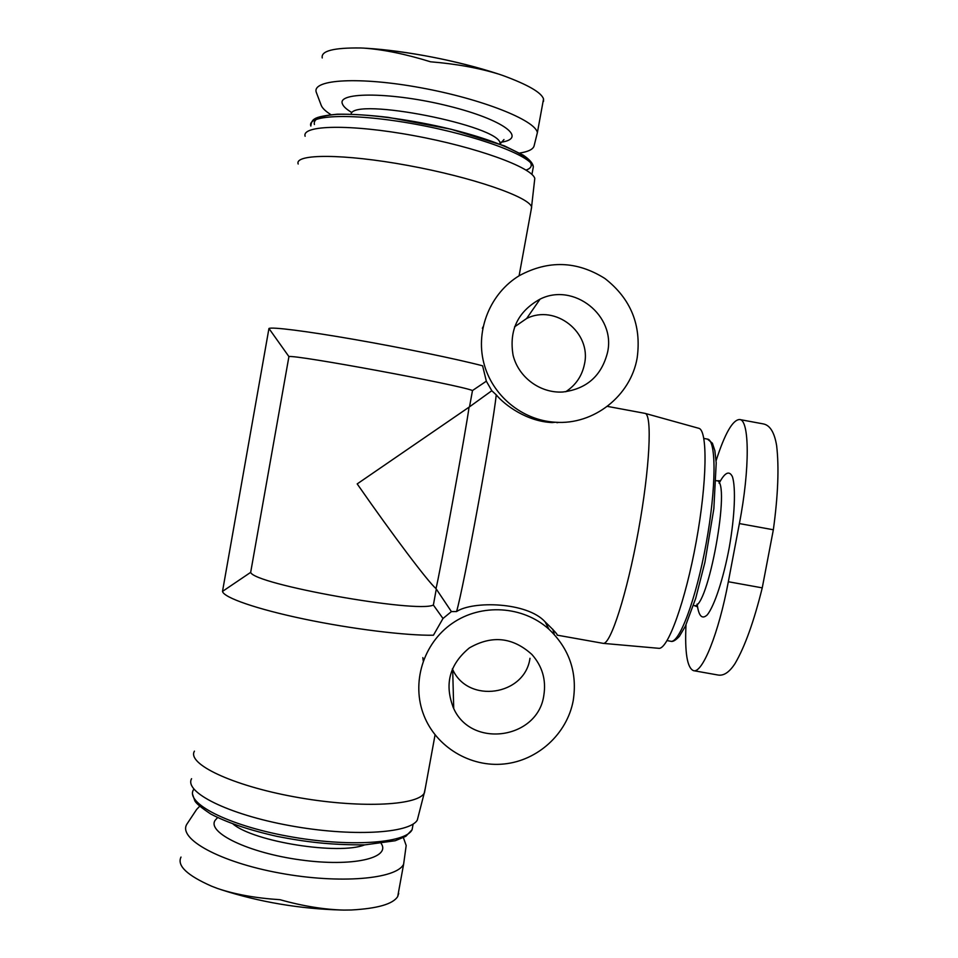 <?xml version="1.0" encoding="UTF-8"?>
<svg xmlns="http://www.w3.org/2000/svg" width="958" height="958" viewBox="0 0 958 958"><rect width="100%" height="100%" fill="white"/><g stroke="black" fill="none" stroke-linecap="round" stroke-linejoin="round"><path stroke-width="1.44" d="M491.801 390.732L496.232 394.828C492.867 428.178 463.624 587.841 456.571 611.551L451.41 611.587L435.962 588.559C438.381 581.506 467.3 422.945 469.037 407.174L491.801 390.732L486.341 381.188L472.498 390.529L469.588 406.42M607.324 406.372L645.105 413.389C652.362 414.754 649.859 468.019 638.375 530.96C626.963 593.912 610.545 644.65 603.277 643.369L557.185 635.154C557.975 634.831 553.928 630.376 545.042 621.766C526.972 601.864 472.725 600.786 456.571 611.551M496.232 394.828C504.938 405.318 527.116 421.556 552.227 422.574L555.389 422.239C593.673 425.101 630.711 395.977 637.166 357.909C641.632 325.205 630.867 298.728 604.857 278.467C576.932 260.911 548.431 259.965 519.356 275.629C490.448 293.1 475.467 329.624 483.67 362.447C491.765 395.307 521.906 420.358 555.389 422.239M298.178 164.01C294.046 153.723 343.467 153.567 407.833 165.435C472.15 177.182 528.529 196.761 531.582 206.856L531.079 210.305M194.438 751.144C186.738 763.718 231.441 785.356 294.465 796.852C357.406 808.48 416.682 805.918 424.178 793.308L425.316 788.147M222.507 591.397L250.673 572.357L288.921 356.592L268.947 328.486L222.507 591.397C223.693 597.612 256.576 609.108 304.225 619.072C351.79 629.035 406.144 635.693 433.435 635.226L442.991 618.497L451.41 611.587M268.947 328.486C271.533 326.738 305.961 331.037 354.256 339.443C402.48 347.838 456.439 358.975 482.604 365.8L486.341 381.188M250.673 572.357C253.822 584.32 417.077 613.455 433.375 605.037L436.249 589.302M469.037 407.174L357.19 483.91C393.702 536.372 428.142 581.925 435.962 588.559M288.921 356.592C294.585 354.448 458.69 384.793 472.498 390.529M433.375 605.037L442.991 618.497M330.893 114.637C325.576 111.284 322.343 108.182 321.217 105.356L316.212 92.088C312.057 79.358 359.454 76.436 420.825 87.765C482.149 98.937 535.462 120.325 537.378 132.635L534.025 146.155C532.888 149.436 528.097 151.747 519.679 153.052M716.081 460.738C724.859 433.495 732.714 419.748 739.636 419.52C749.515 419.616 750.066 468.582 739.384 523.571L728.331 581.734C718.656 633.549 702.31 673.63 693.532 670.66C687.233 668.097 684.719 652.853 685.988 624.927M698.538 428.238L698.813 428.31C707.722 430.19 707.208 481.503 696.25 541.486C685.389 601.48 667.81 649.692 658.805 648.315L658.517 648.291M199.623 806.313L196.629 809.438L186.786 824.311C177.948 838.849 219.753 862.152 279.844 873.097C339.839 884.222 396.816 879.061 403.629 864.164L397.714 896.52C393.079 904.041 377.596 908.531 351.239 909.992L343.742 910.088C323.9 909.537 302.656 906.064 279.999 899.694C256.049 898.173 235.273 894.449 217.67 888.521L211.658 886.222C187.049 875.349 176.835 865.637 181.002 857.075M403.402 837.663L406.18 845.531L403.629 864.164M191.576 778.698C183.924 792.098 227.681 814.324 289.508 825.58C351.251 837.005 409.653 833.532 417.293 820.12L418.574 815.138M305.123 136.264C301.339 125.055 350.161 123.881 413.401 135.557C476.605 147.089 531.882 167.375 534.792 178.416L534.384 182.02M693.532 670.66L718.081 675.031C723.793 676.001 729.445 672.169 735.049 663.535C744.857 646.758 753.922 621.526 762.245 587.865L773.345 529.774C778.076 495.202 779.165 467.145 776.627 445.602C774.447 432.441 770.016 425.208 763.334 423.915L739.636 419.52M543.545 101.32L543.521 98.925C541.39 92.495 527.822 84.675 502.806 75.49L499.094 74.221C478.976 68.018 456.116 63.875 430.525 61.791C405.785 54.115 383.559 49.553 363.848 48.116L360.639 47.984C333.564 47.637 320.762 50.954 322.247 57.947M398.72 893.371L397.702 896.508M573.219 700.621C577.518 672.648 569.435 648.853 548.97 629.238C522.948 605.743 481.311 603.157 452.272 623.347C423.125 643.381 410.982 683.138 423.987 715.638C436.393 747.084 470.306 767.478 504.064 763.981C537.845 760.604 567.076 733.828 573.219 700.621M554.335 634.555L552.754 629.19M422.849 657.619L423.244 660.876M452.894 706.848L453.685 707.351M452.356 668.864L452.679 669.51C468.067 704.046 524.888 695.736 529.978 658.29M543.821 695.412C546.299 679.905 542.336 666.277 531.929 654.506C512.793 637.166 491.945 634.962 469.384 647.907C449.314 664.433 444.093 684.647 453.721 708.561C471.659 748.761 537.869 739.025 543.821 695.412M483.071 326.81L482.377 328.307M556.993 422.706L558.598 422.358M565.723 391.75C575.806 385.14 582.057 375.919 584.476 364.076C591.685 332.594 555.436 303.937 526.637 318.499L514.542 326.87M607.552 352.376C615.982 315.637 573.71 282.131 540.084 299.124C517.931 311.41 508.926 330.091 513.069 355.167C518.458 377.344 540.252 393.439 562.861 392.002C586.715 389.02 601.612 375.811 607.552 352.376M351.382 112.266C346.233 109.152 343.227 106.314 342.365 103.739C337.036 91.597 393.235 92.136 448.691 106.075C504.231 119.81 528.145 138.587 500.615 142.299M719.123 483.239C724.823 472.402 729.266 470.234 732.439 476.749C735.948 487.778 734.774 516.218 729.266 547.485C723.41 578.704 714.488 605.731 707.327 614.808C702.058 619.79 698.669 616.21 697.149 604.055M703.843 438.441L707.483 439.111C716.392 439.794 716.416 487.454 706.202 543.294C696.107 599.157 679.306 643.764 670.72 641.261L667.067 640.603M716.165 480.676L716.68 480.772C731.816 479.239 707.627 612.27 693.987 605.516L693.472 605.42M217.598 817.569L215.179 820.264C206.581 832.514 248.517 852.919 300.572 859.913C352.592 867.134 391.044 858.069 381.212 843.519M233.045 824.024C254.145 841.914 339.108 855.243 364.651 844.872M193.552 789.62C184.966 802.972 227.393 825.221 287.975 836.25C348.461 847.447 405.557 843.459 412.096 829.724L413.018 824.718M531.929 174.476L533.331 166.872C533.055 163.495 529.726 159.615 523.343 155.232L504.411 145.867L450.907 129.186L388.313 117.367C368.531 115.056 351.514 114.002 337.276 114.206C324.918 115.403 317.421 116.948 314.787 118.816C312.488 119.93 311.17 122.337 310.847 126.037C306.524 114.541 354.077 112.876 415.82 124.265C477.515 135.533 531.271 155.795 533.331 166.872L532.672 170.464M314.416 124.516C313.015 119.043 320.463 115.667 336.737 114.373C360.22 113.415 398.205 117.726 436.177 125.833C504.758 140.742 546.419 163.004 526.062 170.093M351.035 114.158C353.011 96.566 500.878 125.833 500.076 143.508L500.172 144.191M739.384 523.571L773.345 529.774M728.331 581.734L762.245 587.865M368.411 48.439C410.91 51.744 453.362 59.983 495.801 73.179M424.442 792.901L435.064 734.87M519.092 275.796L531.666 207.072M698.813 428.31L645.105 413.389M658.805 648.315L603.277 643.369M707.483 439.111L712.405 443.219L714.86 450.655L716.213 462.93L713.854 508.758L704.932 562.238L695.748 598.199L685.413 626.125L679.39 636.363C675.558 640.423 672.672 642.052 670.72 641.261M697.628 606.881L693.987 605.516M716.68 480.772L720.56 480.76M192.63 794.445L194.845 800.864C196.139 803.427 201.419 807.798 210.712 813.989C227.058 822.635 249.164 830.095 277.018 836.37C305.386 841.926 330.223 845.064 365.034 844.848L395.187 840.741L405.821 836.322L412.096 829.724L413.137 824.024M417.293 820.12L424.178 793.308M534.792 178.416L531.582 206.856M499.956 144.107L503.968 139.557M537.378 132.635L543.545 98.925M365.836 48.235C405.629 50.606 458.211 60.821 498.016 73.874M341.671 910.04C299.65 908.867 259.414 902.065 220.939 889.635M545.042 621.766L548.97 629.238M452.679 669.51L453.721 708.561M526.637 318.499L540.084 299.124"/></g></svg>
